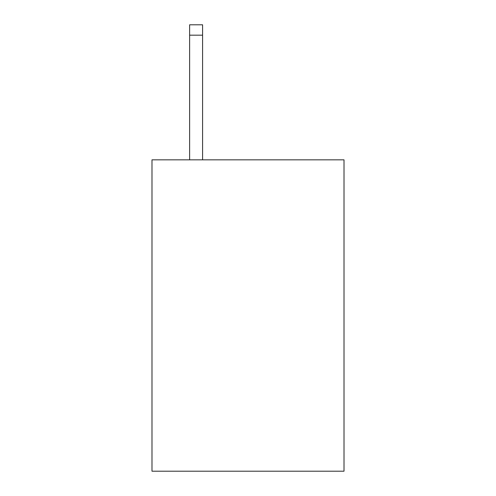 <?xml version="1.0" encoding="UTF-8"?>
<svg xmlns="http://www.w3.org/2000/svg" width="496" height="496" viewBox="0 0 496 496"><rect width="100%" height="100%" fill="white"/><g stroke="black" fill="none" stroke-linecap="round" stroke-linejoin="round"><path stroke-width="0.74" d="M344.007 159.83L344.007 471.2L151.993 471.2L151.993 159.83L344.007 159.83M202.591 159.83L202.591 35.179L189.621 35.179L189.621 24.8L202.591 24.8L202.591 35.179M189.621 159.83L189.621 35.179"/></g></svg>
